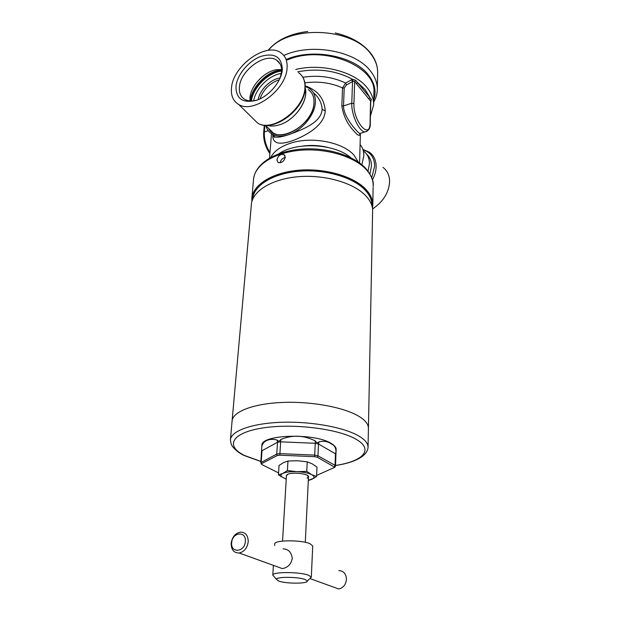 <?xml version="1.0" encoding="UTF-8"?>
<svg xmlns="http://www.w3.org/2000/svg" width="620" height="620" viewBox="0 0 620 620"><rect width="100%" height="100%" fill="white"/><g stroke="black" fill="none" stroke-linecap="round" stroke-linejoin="round"><path stroke-width="0.93" d="M372.574 208.94C383.214 201.717 388.887 192.619 389.608 181.644C389.562 175.421 387.353 170.671 382.982 167.392M282.325 69.533C281.542 81.344 269.382 95.968 256.812 100.239C242.908 103.633 235.964 98.991 235.98 86.312C237.135 74.741 248.589 60.946 260.803 56.428C274.575 52.514 281.751 56.885 282.325 69.533M258.362 99.65C252.983 101.448 248.465 101.362 244.815 99.401C240.715 96.922 238.917 92.791 239.413 86.994C240.351 70.308 265.6 51.964 276.721 60.241C280.248 62.659 281.852 66.51 281.534 71.788L280.077 78.174M249.938 100.89L249.953 97.642C250.774 85.793 264.322 71.486 276.45 69.727L281.573 69.564M231.5 87.931C232.849 65.891 266.213 41.695 280.868 52.77C285.401 55.94 287.478 60.954 287.091 67.812C286.548 89.536 253.51 114.219 238.739 104.478C233.213 101.207 230.795 95.697 231.5 87.931M280.139 78.004C270.553 79.127 259.548 90.047 258.191 99.712C259.532 90.04 270.553 79.104 280.147 77.988M282.55 541.082L286.448 475.649L287.913 474.23M308.442 477.501L308.582 476.54C307.9 473.564 292.074 471.921 287.579 474.378L286.378 475.339L286.409 476.307M308.303 480.5L311.86 479.299L316.572 476.532L311.674 474.657L306.768 471.386L297.042 471.657L287.401 470.557L282.844 473.417L278.434 474.889L286.231 479.237M278.434 474.889L279.039 465.488L283.51 462.605L287.967 461.024L297.639 460.761L307.241 461.846L312.185 463.822L316.998 467.108L316.572 476.532M306.768 471.386L307.241 461.846M287.401 470.557L287.967 461.024M308.303 480.345L313.271 478.446C314.588 477.222 314.053 475.959 311.674 474.657C308.272 472.99 303.397 471.99 297.042 471.657C290.71 471.448 285.975 472.037 282.844 473.417C280.883 474.401 280.442 475.509 281.511 476.726L286.238 479.151M307.171 475.269L308.481 476.842L307.086 478.229M366.746 154.287C369.931 157.178 371.512 161.115 371.473 166.106L369.908 173.925L371.465 166.098C371.496 161.13 369.931 157.201 366.761 154.31M259.989 98.929C262.996 90.21 268.855 84.018 277.574 80.36L279.318 79.825M305.187 87.908C308.93 100.06 295.112 120.148 279.76 124.728C274.986 126.279 270.715 126.472 266.972 125.317C270.738 126.457 274.993 126.263 279.76 124.728C292.679 120.768 305.242 105.656 305.683 93.566L305.187 87.877M363.599 151.141C367.505 154.016 369.45 158.247 369.427 163.843L368.04 171.143M358.438 162.169L353.997 155.171C342.829 142.143 311.504 136.106 290.439 143.228C280.55 146.506 273.994 151.233 270.769 157.418M287.269 59.962L288.998 59.295C324.547 44.919 376.821 66.72 373.899 92.659L373.651 104.858L370.419 116.103M305.644 86.637L309.426 88.451C313.627 91.434 315.611 96.03 315.379 102.246C314.999 114.948 301.855 130.743 288.292 134.804C302.568 129.65 320.982 122.69 322.098 109.678L322.113 109.376C321.811 102.943 318.882 97.363 313.325 92.644M305.203 85.878C317.595 90.14 324.283 98.464 325.252 110.848C324.578 123.954 310.101 133.517 295.066 139.74C279.845 145.576 272.42 143.995 272.785 134.997M360.119 133.416C359.879 136.392 358.081 135.896 354.725 131.921C347.619 124.62 343.325 115.925 341.837 105.834L342.542 87.97L345.58 83.034L352.532 79.282L355.609 80.244L369.853 97.472L371.318 99.347L370.729 101.99M295.755 69.486C321.679 62.977 354.896 71.773 367.218 87.808C371.605 93.294 373.752 98.983 373.651 104.858M361.879 164.773L363.824 155.814C363.894 151.249 362.654 147.483 360.104 144.522M302.715 146.049C311.194 144.933 319.594 145.39 327.903 147.413M272.622 134.563L275.048 136.966C277.442 137.617 281.852 136.904 288.292 134.804C281.961 136.757 276.59 136.54 272.196 134.145C268.956 132.262 266.833 129.417 265.817 125.612M302.839 77.275C318.246 74.912 332.49 76.834 345.58 83.034L346.534 84.917L344.209 88.063L343.519 105.927C343.286 116.917 357.531 132.347 359.732 133.532L360.716 133.23M370.745 101.277L354.656 81.522L353.012 81.282L346.534 84.917M351.548 79.678L352.517 81.577L351.788 103.207L343.519 105.927L341.837 105.834M297.809 71.788C317.773 68.045 336.017 70.54 352.532 79.282L353.012 81.282M355.609 80.244L354.656 81.522L353.942 103.633C353.067 121.396 370.225 140.895 370.086 122.59L370.574 100.82L371.318 99.347M368.853 99.029L369.853 97.472L365.172 89.598L357.554 82.514L356.438 83.995M370.512 111.677L370.737 101.633M230.408 439.844L232.089 420.949C232.702 411.541 254.006 403.357 283.875 402.388C313.704 401.373 346.565 407.945 360.375 417.252C365.8 420.91 368.489 424.607 368.427 428.327C368.489 424.607 365.8 420.91 360.375 417.252C346.565 407.945 313.704 401.373 283.875 402.388C254.006 403.357 232.702 411.541 232.089 420.949L251.511 203.081C253.828 189.891 273.653 178.413 299.739 176.599C325.795 174.732 353.741 183.047 365.661 195.657C369.938 200.175 372.263 204.84 372.643 209.638L368.055 447.299C368.11 443.742 365.397 440.2 359.918 436.689C345.952 427.754 312.744 421.368 282.627 422.251C252.456 423.096 230.981 430.861 230.408 439.844C230.911 443.564 231.64 445.78 232.601 446.493C232.074 446.183 236.669 452.112 244.094 455.483L260.88 461.512M335.994 453.732L336.017 451.624L335.459 453.786L318.494 444.005L317.975 455.808L335.048 465.333L335.459 453.786L335.931 454.359L336.149 449.515C336.195 447.477 334.575 445.478 331.297 443.509C314.952 432.683 260.4 434.465 261.888 445.493L260.795 462.621L276.752 454.065L277.52 442.293L262.02 450.693L261.183 462.187L261.818 464.527L278.566 472.905M336.017 451.624C335.885 447.694 334.304 445.137 331.274 443.959C328.127 441.463 324.058 440.743 319.075 441.789C317.843 443.222 316.595 442.943 315.34 440.96C303.878 435.139 292.361 434.659 280.79 439.518C279.434 441.378 278.225 441.556 277.163 440.045C268.359 437.689 261.873 441.866 261.733 447.648M316.626 475.416L334.831 467.286L317.363 457.25L314.642 456.669L279.86 455.196L277.225 455.553L261.64 463.636M277.334 566.788L282.394 568.618C287.75 567.641 291.028 564.301 292.229 558.605C291.555 552.374 288.509 549.111 283.092 548.824M248.209 541.795C247.272 548.003 244.272 551.738 239.212 553.009C233.856 553.025 231.175 549.769 231.167 543.252C232.182 536.966 235.259 533.254 240.389 532.123C245.551 532.208 248.155 535.432 248.209 541.795M231.679 542.671C230.408 553.458 244.792 552.335 245.326 541.5C246.45 530.681 232.221 532.014 231.679 542.671M278.791 581.087C286.231 583.862 308.272 583.815 307.264 580.986L305.063 579.483C298.112 576.732 276.257 576.631 276.404 579.32L278.791 581.087M309.845 578.561L311.31 577.181L308.589 575.267C299.94 571.764 272.521 571.663 272.8 575.096L274.102 576.623M311.31 577.29L312.72 545.995L310.054 543.725C301.421 539.741 273.978 539.95 274.761 543.942L274.66 545.523M333.281 587.008L338.683 588.961C343.271 587.954 345.851 584.73 346.433 579.297C346.099 573.702 343.565 570.811 338.83 570.617M370.497 100.75L371.101 99.084M373.759 99.774C376.51 91.442 374.767 83.219 368.536 75.09C354.578 56.164 313.216 47.895 286.649 59.264M373.713 101.951C376.022 97.983 377.231 93.814 377.332 89.435C377.433 83.173 375.209 77.12 370.651 71.269C355.919 51.003 311.263 42.594 283.828 55.49M251.844 201.639L251.836 198.485C252.875 184.853 272.141 172.523 298.538 170.252C324.896 167.919 353.695 176.312 365.815 189.286C370.574 194.386 372.907 199.64 372.814 205.042L373.116 187.535M285.308 157.418C282.495 158.131 280.759 159.921 280.101 162.789M276.923 159.929C278.078 155.705 280.426 153.923 283.976 154.589L285.316 157.325C284.007 161.37 281.627 163.122 278.171 162.579L276.923 159.929M278.791 153.83C296.011 141.531 335.048 143.646 350.843 157.736M372.814 205.042L372.473 208.173M362.894 149.381L369.536 152.295C373.938 155.574 376.138 160.371 376.138 166.687C376.038 171.012 374.805 175.406 372.45 179.862M371.729 177.677L374.643 166.238C374.465 157.643 370.597 152.195 363.049 149.869M252.278 117.816L257.579 123.039C272.32 132.858 304.66 109.042 304.939 87.629C305.234 80.871 303.126 75.888 298.608 72.687M250.302 100.921L250.31 100.89C251.208 87.839 266.081 72.137 279.45 70.207L281.589 69.944M251.379 100.944C252.983 87.621 268.351 72.354 281.581 71.052M250.627 100.936C251.844 87.249 268.01 71.176 281.596 70.277M253.704 100.781C255.556 88.621 269.266 75.012 281.341 73.439M308.326 89.621C312.325 92.442 314.208 96.805 313.976 102.703C313.844 121.272 285.96 141.554 273.11 132.843L265.484 125.279M313.999 102.711C313.86 125.263 276.536 145.677 268.483 128.255M325.252 110.848L322.113 109.376M344.209 88.063L342.542 87.97C330.964 82.739 318.409 81.034 304.877 82.863M264.903 125.232L264.337 131.952L268.22 130.673M269.894 153.675C265.43 147.157 263.353 140.136 263.655 132.618L264.337 131.952C264.019 139.105 265.903 145.994 269.979 152.629M366.931 131.393L364.909 131.928C359.29 131.975 351.137 114.32 351.788 103.207L353.942 103.633M370.086 122.59L370.264 123.039C370.644 127.859 368.861 130.828 364.909 131.928L359.732 133.532L359.6 134.036L360.065 133.432M251.914 201.392L252.875 197.408C255.184 184.31 274.675 172.926 300.289 171.12C325.872 169.26 353.299 177.483 365.033 189.983C369.233 194.463 371.527 199.082 371.907 203.856L372.426 207.917M335.536 465.434C362.219 461.559 373.992 450.143 357.197 439.944C340.396 429.079 294.012 423.011 262.857 427.955C231.462 432.745 224.952 445.997 244.489 455.468L260.888 461.412M280.79 439.518L279.922 453.631L314.697 455.103L315.239 443.285L280.674 441.835L277.52 442.293L277.163 440.045M334.459 466.736L335.048 465.333L335.521 465.884L335.931 454.359M261.687 448.5L261.632 451.135M277.225 455.553L276.752 454.065L279.922 453.631L279.86 455.196M314.642 456.669L314.697 455.103L317.975 455.808L317.363 457.25M319.075 441.789L318.494 444.005L315.239 443.285L315.34 440.96M370.876 53.46C375.433 59.458 377.688 65.86 377.642 72.648C377.743 66.309 375.542 60.171 371.039 54.242C352.594 27.133 287.696 24.73 268.46 50.344M251.836 198.485L253.549 179.234C254.611 165.3 273.699 152.667 299.793 150.311C325.856 147.878 354.307 156.395 366.281 169.624C370.985 174.832 373.287 180.195 373.194 185.713L373.178 186.659M302.506 76.74C304.536 79.934 305.428 83.762 305.172 88.226C304.808 109.655 273.002 133.254 257.579 123.039L238.739 104.478M281.589 69.967L276.45 69.727M276.721 60.241L280.155 64.038M281.511 476.726L280.783 476.54M313.271 478.446L313.666 478.392M271.498 133.719L269.537 158.108M273.172 135.106C273.854 137.09 274.482 137.71 275.048 136.966L272.196 134.145M360.406 133.571L359.585 162.983M370.745 101.238L370.264 123.039M264.291 125.17L263.655 132.618M253.735 194.347C258.463 181.714 278.543 171.849 303.226 170.733C327.91 169.632 353.485 177.692 364.854 189.697M364.986 189.836C368.249 193.3 370.38 196.928 371.38 200.717M334.831 467.286L335.521 465.884M261.33 464.078L260.795 462.621M335.529 465.527C348.448 463.512 357.647 460.242 363.119 455.716C366.219 453.073 367.869 450.267 368.055 447.299M282.394 568.618L239.212 553.009M307.264 580.986L311.31 577.181M338.683 588.961L309.876 578.545M308.481 476.842L305.288 542.314M273.404 565.37L272.785 575.205M276.404 579.32L272.8 575.096M335.242 32.976C350.858 36.603 362.623 43.291 370.551 53.041M307.776 31.488C290.059 33.689 276.815 39.99 268.042 50.398M377.642 72.648L377.332 89.435M284.937 155.527L283.976 154.589M253.549 179.234C255.269 163.61 274.482 151.761 299.925 149.234C325.5 146.816 353.299 154.992 365.63 168.284M366.102 168.803C371.519 175.762 373.883 181.397 373.194 185.713"/></g></svg>
